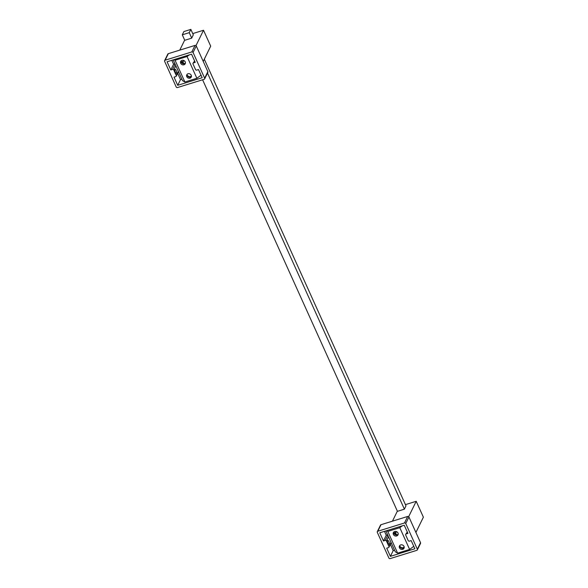 <?xml version="1.0" encoding="UTF-8"?>
<svg xmlns="http://www.w3.org/2000/svg" width="588" height="588" viewBox="0 0 588 588"><rect width="100%" height="100%" fill="white"/><g stroke="black" fill="none" stroke-linecap="round" stroke-linejoin="round"><path stroke-width="0.88" d="M394.688 531.508A2.565 2.271 -153.9 0 0 396.687 535.947A2.565 2.271 -153.9 0 0 394.688 531.508M393.732 532.096A2.565 2.271 -153.9 0 0 398.179 534.271M393.732 532.735A3.976 3.506 -153.9 0 0 397.664 534.668M400.729 544.9A2.565 2.271 -153.9 0 0 402.736 549.332A2.565 2.271 -153.9 0 0 400.729 544.9M399.774 545.48A2.565 2.271 -153.9 0 0 404.221 547.663M399.774 546.12A3.976 3.506 -153.9 0 0 403.713 548.053M413.768 546.325L409.623 549.442L397.62 553.154L395.268 551.779L385.853 530.92M402.273 525.834L399.803 527.686L387.801 531.405L386.581 530.692M409.623 549.442L399.803 527.686M397.62 553.154L387.801 531.405M389.183 544.098A2.036 0.698 -107.2 0 1 388.991 544.282A2.036 0.698 -107.2 0 1 387.837 542.878A2.036 0.698 -107.2 0 1 387.595 540.585A2.036 0.698 -107.2 0 1 387.786 540.394A2.036 0.698 -107.2 0 1 388.94 541.798A2.036 0.698 -107.2 0 1 389.183 544.098M394.563 550.206L393.196 550.633L390.395 556.351L414.871 548.766L411.181 540.592L409.439 541.129A0.97 0.853 26.1 0 1 408.19 540.563L405.698 535.043A0.97 0.853 26.1 0 1 406.19 533.933L407.932 533.397L404.243 525.224L379.767 532.801L383.457 540.975L386.257 535.264L384.486 531.339M407.3 532.008L405.786 534.205M395.481 534.242L394.754 532.632L397.069 531.912M393.725 532.125A2.08 1.837 26.1 0 0 394.026 531.861A2.08 1.837 26.1 0 1 393.71 532.574M387.624 534.837L386.257 535.264M393.196 550.633L390.351 544.334M404.243 547.215L402.126 547.869M390.395 556.351L386.706 548.17L388.447 547.634A0.97 0.853 26.1 0 0 388.94 547.222L391.16 542.687M417.34 549.92A0.97 0.853 -153.9 0 1 416.848 550.331L390.145 558.6A0.97 0.853 -153.9 0 1 388.896 558.034L377.298 532.346A0.97 0.853 -153.9 0 1 377.79 531.243L404.493 522.967L407.697 516.44A0.97 0.853 26.1 0 1 408.939 517.006L420.538 542.687A0.97 0.853 26.1 0 1 420.538 543.385L417.34 549.92A0.97 0.853 -153.9 0 0 417.333 549.221L420.538 542.687M377.298 531.655L380.502 525.121A0.97 0.853 26.1 0 1 380.995 524.709L407.697 516.44M408.939 517.006L405.742 523.54L417.333 549.221M396.4 534.565L395.43 532.419M383.457 540.975L385.199 540.438A0.97 0.853 26.1 0 1 386.441 541.004L388.933 546.531A0.97 0.853 26.1 0 1 388.94 547.222M405.742 523.54A0.97 0.853 -153.9 0 0 404.493 522.967M405.977 505.842L404.368 509.179L397.238 511.391L392.446 521.159M405.426 504.629L416.208 501.292L408.675 516.654M416.208 501.292L423.382 517.19L415.907 532.434M176.503 73.059A2.036 0.698 -107.2 0 1 176.312 73.243A2.036 0.698 -107.2 0 1 175.158 71.839A2.036 0.698 -107.2 0 1 174.915 69.546A2.036 0.698 -107.2 0 1 175.106 69.355A2.036 0.698 -107.2 0 1 176.26 70.758A2.036 0.698 -107.2 0 1 176.503 73.059M181.883 79.174L180.516 79.593L177.716 85.311L202.191 77.726L198.501 69.553L196.759 70.097A0.97 0.853 26.1 0 1 195.51 69.524L193.018 64.004A0.97 0.853 26.1 0 1 193.511 62.901L195.245 62.357L191.556 54.184L167.08 61.769L170.777 69.943L173.578 64.224L171.806 60.307M194.621 60.968L193.107 63.173M182.75 63.092L182.074 61.593L184.463 60.858M181.369 60.63A2.08 1.837 26.1 0 1 180.994 61.578A3.976 3.506 -153.9 0 0 184.933 63.511M174.937 63.805L173.578 64.224M180.516 79.593L177.672 73.294M191.512 76.19L189.615 76.778M177.716 85.311L174.026 77.138L175.761 76.594A0.97 0.853 26.1 0 0 176.253 76.19L178.48 71.648M204.653 78.88A0.97 0.853 -153.9 0 1 204.161 79.292L177.458 87.561A0.97 0.853 -153.9 0 1 176.216 86.995L164.618 61.314A0.97 0.853 -153.9 0 1 165.11 60.204L191.813 51.935L195.01 45.401A0.97 0.853 26.1 0 1 196.26 45.967L207.858 71.655A0.97 0.853 26.1 0 1 207.858 72.353L204.653 78.88A0.97 0.853 -153.9 0 0 204.653 78.189L207.858 71.655M164.618 60.615L167.823 54.081A0.97 0.853 26.1 0 1 168.315 53.67L195.01 45.401M196.26 45.967L193.055 52.501L204.653 78.189M183.662 63.408L182.75 61.387M181.347 60.829A2.08 1.837 26.1 0 1 180.979 61.13M170.777 69.943L172.512 69.399A0.97 0.853 26.1 0 1 173.761 69.972L176.253 75.492A0.97 0.853 26.1 0 1 176.253 76.19M193.055 52.501A0.97 0.853 -153.9 0 0 191.813 51.935M193.298 34.81L191.688 38.146L184.558 40.352L179.766 50.127M192.746 33.59L203.521 30.253L195.995 45.614M203.521 30.253L210.702 46.151L203.227 61.395M181.949 60.358A2.565 2.271 -153.9 0 0 183.956 64.79A2.565 2.271 -153.9 0 0 181.949 60.358M180.994 60.939A2.565 2.271 -153.9 0 0 185.441 63.122M187.998 73.743A2.565 2.271 -153.9 0 0 189.998 78.175A2.565 2.271 -153.9 0 0 187.998 73.743M187.043 74.323A2.565 2.271 -153.9 0 0 191.49 76.506M187.043 74.97A3.976 3.506 -153.9 0 0 190.975 76.896M201.037 75.176L196.884 78.285L184.882 82.004L182.537 80.622L173.173 59.88M189.233 54.904L187.065 56.529L175.062 60.248L173.997 59.623M196.884 78.285L187.065 56.529M184.882 82.004L175.062 60.248M190.857 29.4L189.255 32.663L182.295 34.824L183.897 31.554L190.857 29.4L193.312 34.839M404.39 509.142L207.498 73.081M191.71 38.102L189.255 32.663M405.992 505.878L204.308 59.19M397.444 511.325L202.595 79.777M184.764 40.293L182.295 34.824M406.19 533.933L406.94 532.405M380.995 524.709L377.79 531.243M385.199 540.438L387.771 535.176M386.441 541.004L388.506 536.8M388.933 546.531L390.998 542.32M193.511 62.901L194.261 61.365M168.315 53.67L165.11 60.204M172.512 69.399L175.092 64.143M173.761 69.972L175.827 65.76M176.253 75.492L178.318 71.28M405.698 534.345L405.933 533.86M193.018 63.306L193.254 62.82"/></g></svg>

